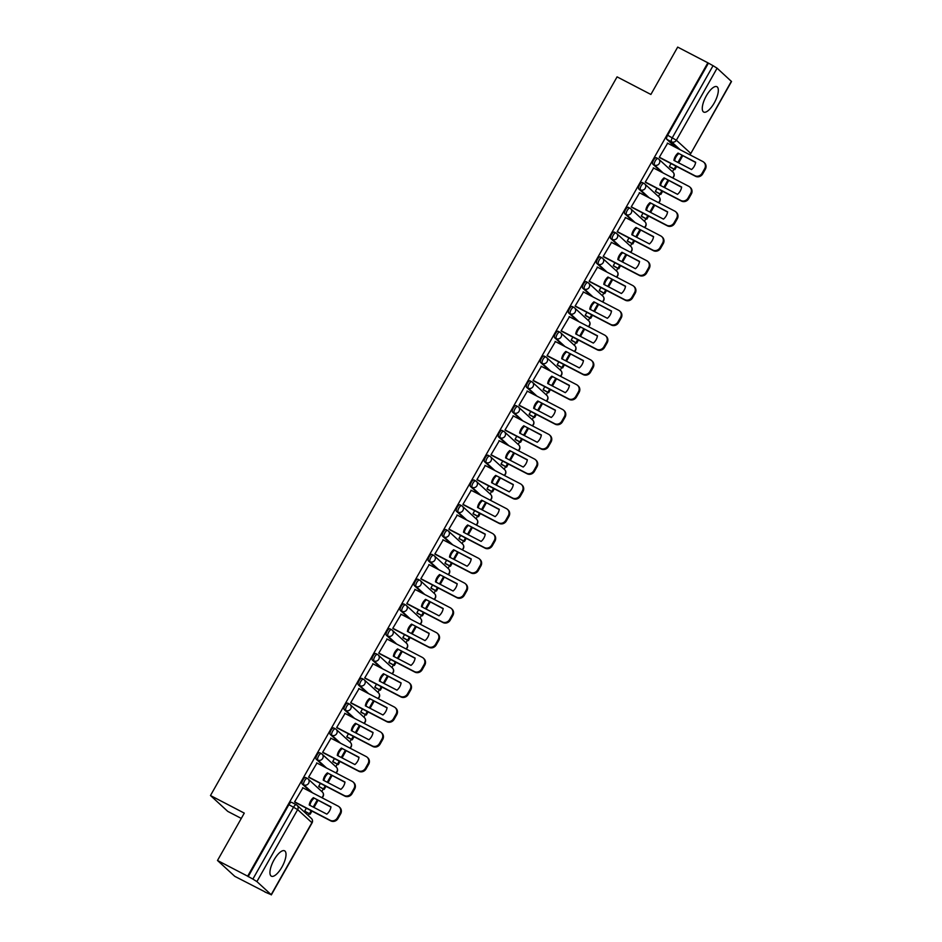 <?xml version="1.0" encoding="UTF-8"?>
<svg xmlns="http://www.w3.org/2000/svg" width="942" height="942" viewBox="0 0 942 942"><rect width="100%" height="100%" fill="white"/><g stroke="black" fill="none" stroke-linecap="round" stroke-linejoin="round"><path stroke-width="1.41" d="M307.174 778.351L305.738 777.597A3.662 1.331 117.5 0 0 305.632 777.527A3.662 1.331 117.5 0 0 302.935 779.858A3.662 1.331 117.5 0 0 302.135 783.956L303.807 784.827A3.662 1.331 -62.5 0 1 304.596 780.73A3.662 1.331 -62.5 0 1 307.304 778.398A3.662 1.331 -62.5 0 1 307.41 778.469A3.662 3.403 132.5 0 1 308.635 783.226A3.662 3.403 -47.5 0 1 303.807 784.827L312.52 792.811M321.198 753.565L319.762 752.811A3.662 1.331 117.5 0 0 319.656 752.74A3.662 1.331 117.5 0 0 316.959 755.06A3.662 1.331 117.5 0 0 316.171 759.17L317.831 760.041A3.662 1.331 -62.5 0 1 318.62 755.931A3.662 1.331 -62.5 0 1 321.328 753.6A3.662 1.331 -62.5 0 1 321.434 753.682A3.662 3.403 132.5 0 1 322.67 758.44A3.662 3.403 -47.5 0 1 317.831 760.041L326.544 768.024M335.234 728.767L333.786 728.013A3.662 1.331 117.5 0 0 333.68 727.942A3.662 1.331 117.5 0 0 330.983 730.274A3.662 1.331 117.5 0 0 330.195 734.371L331.867 735.243A3.662 1.331 -62.5 0 1 332.656 731.145A3.662 1.331 -62.5 0 1 335.352 728.814A3.662 1.331 -62.5 0 1 335.458 728.884A3.662 3.403 132.5 0 1 336.694 733.641A3.662 3.403 -47.5 0 1 331.867 735.243L340.568 743.226M349.258 703.98L347.822 703.227A3.662 1.331 117.5 0 0 347.716 703.156A3.662 1.331 117.5 0 0 345.007 705.476A3.662 1.331 117.5 0 0 344.219 709.585L345.891 710.456A3.662 1.331 -62.5 0 1 346.68 706.347A3.662 1.331 -62.5 0 1 349.376 704.015A3.662 1.331 -62.5 0 1 349.482 704.098A3.662 3.403 132.5 0 1 350.718 708.855A3.662 3.403 -47.5 0 1 345.891 710.456L354.592 718.44M363.282 679.182L361.846 678.428A3.662 1.331 117.5 0 0 361.74 678.358A3.662 1.331 117.5 0 0 359.043 680.689A3.662 1.331 117.5 0 0 358.243 684.787L359.915 685.658A3.662 1.331 -62.5 0 1 360.704 681.561A3.662 1.331 -62.5 0 1 363.412 679.229A3.662 1.331 -62.5 0 1 363.518 679.3A3.662 3.403 132.5 0 1 364.742 684.057A3.662 3.403 -47.5 0 1 359.915 685.658L368.628 693.642M377.306 654.396L375.87 653.642A3.662 1.331 117.5 0 0 375.764 653.571A3.662 1.331 117.5 0 0 373.067 655.891A3.662 1.331 117.5 0 0 372.278 660.001L373.939 660.86A3.662 1.331 -62.5 0 1 374.728 656.762A3.662 1.331 -62.5 0 1 377.436 654.431A3.662 1.331 -62.5 0 1 377.542 654.513A3.662 3.403 132.5 0 1 378.778 659.27A3.662 3.403 -47.5 0 1 373.939 660.86L382.652 668.855M391.342 629.597L389.894 628.844A3.662 1.331 117.5 0 0 389.788 628.773A3.662 1.331 117.5 0 0 387.091 631.105A3.662 1.331 117.5 0 0 386.302 635.202L387.974 636.074A3.662 1.331 -62.5 0 1 388.763 631.964A3.662 1.331 -62.5 0 1 391.46 629.645A3.662 1.331 -62.5 0 1 391.566 629.715A3.662 3.403 132.5 0 1 392.802 634.472A3.662 3.403 -47.5 0 1 387.974 636.074L396.676 644.057M405.366 604.799L403.93 604.058A3.662 1.331 117.5 0 0 403.824 603.987A3.662 1.331 117.5 0 0 401.115 606.307A3.662 1.331 117.5 0 0 400.326 610.416L401.998 611.276A3.662 1.331 -62.5 0 1 402.787 607.178A3.662 1.331 -62.5 0 1 405.484 604.846A3.662 1.331 -62.5 0 1 405.59 604.929A3.662 3.403 132.5 0 1 406.826 609.674A3.662 3.403 -47.5 0 1 401.998 611.276L410.7 619.271M419.39 580.013L417.954 579.259A3.662 1.331 117.5 0 0 417.848 579.189A3.662 1.331 117.5 0 0 415.151 581.52A3.662 1.331 117.5 0 0 414.35 585.618L416.023 586.489A3.662 1.331 -62.5 0 1 416.811 582.38A3.662 1.331 -62.5 0 1 419.508 580.06A3.662 1.331 -62.5 0 1 419.614 580.131A3.662 3.403 132.5 0 1 420.85 584.888A3.662 3.403 -47.5 0 1 416.023 586.489L424.736 594.473M433.414 555.215L431.978 554.473A3.662 1.331 117.5 0 0 431.872 554.391A3.662 1.331 117.5 0 0 429.175 556.722A3.662 1.331 117.5 0 0 428.386 560.831L430.047 561.691A3.662 1.331 -62.5 0 1 430.835 557.593A3.662 1.331 -62.5 0 1 433.544 555.262A3.662 1.331 -62.5 0 1 433.65 555.344A3.662 3.403 132.5 0 1 434.886 560.09A3.662 3.403 -47.5 0 1 430.047 561.691L438.76 569.686M447.45 530.428L446.002 529.675A3.662 1.331 117.5 0 0 445.896 529.604A3.662 1.331 117.5 0 0 443.199 531.936A3.662 1.331 117.5 0 0 442.41 536.033L444.082 536.905A3.662 1.331 -62.5 0 1 444.871 532.795A3.662 1.331 -62.5 0 1 447.568 530.476A3.662 1.331 -62.5 0 1 447.674 530.546A3.662 3.403 132.5 0 1 448.91 535.303A3.662 3.403 -47.5 0 1 444.082 536.905L452.784 544.888M461.474 505.63L460.037 504.888A3.662 1.331 117.5 0 0 459.932 504.806A3.662 1.331 117.5 0 0 457.223 507.137A3.662 1.331 117.5 0 0 456.434 511.247L458.106 512.107A3.662 1.331 -62.5 0 1 458.895 508.009A3.662 1.331 -62.5 0 1 461.592 505.677A3.662 1.331 -62.5 0 1 461.698 505.748A3.662 3.403 132.5 0 1 462.934 510.505A3.662 3.403 -47.5 0 1 458.106 512.107L466.808 520.102M475.498 480.844L474.062 480.09A3.662 1.331 117.5 0 0 473.956 480.02A3.662 1.331 117.5 0 0 471.247 482.351A3.662 1.331 117.5 0 0 470.458 486.449L472.13 487.32A3.662 1.331 -62.5 0 1 472.919 483.211A3.662 1.331 -62.5 0 1 475.616 480.891A3.662 1.331 -62.5 0 1 475.722 480.962A3.662 3.403 132.5 0 1 476.958 485.719A3.662 3.403 -47.5 0 1 472.13 487.32L480.844 495.304M489.522 456.046L488.086 455.304A3.662 1.331 117.5 0 0 487.98 455.222A3.662 1.331 117.5 0 0 485.283 457.553A3.662 1.331 117.5 0 0 484.494 461.662L486.154 462.522A3.662 1.331 -62.5 0 1 486.943 458.424A3.662 1.331 -62.5 0 1 489.652 456.093A3.662 1.331 -62.5 0 1 489.758 456.163A3.662 3.403 132.5 0 1 490.994 460.921A3.662 3.403 -47.5 0 1 486.154 462.522L494.868 470.517M503.558 431.259L502.11 430.506A3.662 1.331 117.5 0 0 502.004 430.435A3.662 1.331 117.5 0 0 499.307 432.767A3.662 1.331 117.5 0 0 498.518 436.864L500.19 437.736A3.662 1.331 -62.5 0 1 500.979 433.626A3.662 1.331 -62.5 0 1 503.676 431.306A3.662 1.331 -62.5 0 1 503.782 431.377A3.662 3.403 132.5 0 1 505.018 436.134A3.662 3.403 -47.5 0 1 500.19 437.736L508.892 445.719M517.582 406.461L516.145 405.719A3.662 1.331 117.5 0 0 516.039 405.637A3.662 1.331 117.5 0 0 513.331 407.968A3.662 1.331 117.5 0 0 512.542 412.078L514.214 412.937A3.662 1.331 -62.5 0 1 515.003 408.84A3.662 1.331 -62.5 0 1 517.7 406.508A3.662 1.331 -62.5 0 1 517.806 406.579A3.662 3.403 132.5 0 1 519.042 411.336A3.662 3.403 -47.5 0 1 514.214 412.937L522.916 420.933M531.606 381.675L530.169 380.921A3.662 1.331 117.5 0 0 530.063 380.851A3.662 1.331 117.5 0 0 527.355 383.182A3.662 1.331 117.5 0 0 526.566 387.28L528.238 388.151A3.662 1.331 -62.5 0 1 529.027 384.042A3.662 1.331 -62.5 0 1 531.724 381.722A3.662 1.331 -62.5 0 1 531.83 381.793A3.662 3.403 132.5 0 1 533.066 386.55A3.662 3.403 -47.5 0 1 528.238 388.151L536.952 396.135M545.63 356.877L544.193 356.135A3.662 1.331 117.5 0 0 544.087 356.052A3.662 1.331 117.5 0 0 541.391 358.384A3.662 1.331 117.5 0 0 540.602 362.493L542.262 363.353A3.662 1.331 -62.5 0 1 543.051 359.255A3.662 1.331 -62.5 0 1 545.759 356.924A3.662 1.331 -62.5 0 1 545.865 356.994A3.662 3.403 132.5 0 1 547.102 361.752A3.662 3.403 -47.5 0 1 542.262 363.353L550.976 371.348M559.666 332.09L558.217 331.337A3.662 1.331 117.5 0 0 558.111 331.266A3.662 1.331 117.5 0 0 555.415 333.598A3.662 1.331 117.5 0 0 554.626 337.695L556.286 338.567A3.662 1.331 -62.5 0 1 557.087 334.457A3.662 1.331 -62.5 0 1 559.784 332.137A3.662 1.331 -62.5 0 1 559.889 332.208A3.662 3.403 132.5 0 1 561.126 336.965A3.662 3.403 -47.5 0 1 556.286 338.567L565 346.55M573.69 307.292L572.253 306.55A3.662 1.331 117.5 0 0 572.147 306.468A3.662 1.331 117.5 0 0 569.439 308.799A3.662 1.331 117.5 0 0 568.65 312.909L570.322 313.768A3.662 1.331 -62.5 0 1 571.111 309.671A3.662 1.331 -62.5 0 1 573.808 307.339A3.662 1.331 -62.5 0 1 573.913 307.41A3.662 3.403 132.5 0 1 575.15 312.167A3.662 3.403 -47.5 0 1 570.322 313.768L579.024 321.764M587.714 282.506L586.277 281.752A3.662 1.331 117.5 0 0 586.171 281.682A3.662 1.331 117.5 0 0 583.463 284.013A3.662 1.331 117.5 0 0 582.674 288.111L584.346 288.982A3.662 1.331 -62.5 0 1 585.135 284.873A3.662 1.331 -62.5 0 1 587.832 282.541A3.662 1.331 -62.5 0 1 587.938 282.624A3.662 3.403 132.5 0 1 589.174 287.381A3.662 3.403 -47.5 0 1 584.346 288.982L593.06 296.965M601.738 257.708L600.301 256.966A3.662 1.331 117.5 0 0 600.195 256.883A3.662 1.331 117.5 0 0 597.499 259.215A3.662 1.331 117.5 0 0 596.71 263.313L598.37 264.184A3.662 1.331 -62.5 0 1 599.159 260.086A3.662 1.331 -62.5 0 1 601.867 257.755A3.662 1.331 -62.5 0 1 601.973 257.825A3.662 3.403 132.5 0 1 603.198 262.582A3.662 3.403 -47.5 0 1 598.37 264.184L607.084 272.179M615.774 232.921L614.325 232.168A3.662 1.331 117.5 0 0 614.219 232.097A3.662 1.331 117.5 0 0 611.523 234.428A3.662 1.331 117.5 0 0 610.734 238.526L612.394 239.398A3.662 1.331 -62.5 0 1 613.195 235.288A3.662 1.331 -62.5 0 1 615.891 232.957A3.662 1.331 -62.5 0 1 615.997 233.039A3.662 3.403 132.5 0 1 617.234 237.796A3.662 3.403 -47.5 0 1 612.394 239.398L621.108 247.381M629.798 208.123L628.361 207.381A3.662 1.331 117.5 0 0 628.255 207.299A3.662 1.331 117.5 0 0 625.547 209.63A3.662 1.331 117.5 0 0 624.758 213.728L626.43 214.599A3.662 1.331 -62.5 0 1 627.219 210.502A3.662 1.331 -62.5 0 1 629.915 208.17A3.662 1.331 -62.5 0 1 630.021 208.241A3.662 3.403 132.5 0 1 631.258 212.998A3.662 3.403 -47.5 0 1 626.43 214.599L635.132 222.595M643.822 183.337L642.385 182.583A3.662 1.331 117.5 0 0 642.279 182.512A3.662 1.331 117.5 0 0 639.571 184.832A3.662 1.331 117.5 0 0 638.782 188.942L640.454 189.813A3.662 1.331 -62.5 0 1 641.243 185.704A3.662 1.331 -62.5 0 1 643.939 183.372A3.662 1.331 -62.5 0 1 644.045 183.455A3.662 3.403 132.5 0 1 645.282 188.212A3.662 3.403 -47.5 0 1 640.454 189.813L649.168 197.796M657.846 158.539L656.409 157.797A3.662 1.331 117.5 0 0 656.303 157.714A3.662 1.331 117.5 0 0 653.607 160.046A3.662 1.331 117.5 0 0 652.818 164.144L654.478 165.015A3.662 1.331 -62.5 0 1 655.267 160.917A3.662 1.331 -62.5 0 1 657.975 158.586A3.662 1.331 -62.5 0 1 658.081 158.656A3.662 3.403 132.5 0 1 659.306 163.413A3.662 3.403 -47.5 0 1 654.478 165.015L663.192 172.998M714.224 102.984A14.307 5.181 117.5 0 0 716.897 86.699A14.307 5.181 117.5 0 0 706.37 95.778A14.307 5.181 117.5 0 0 703.698 112.063A14.307 5.181 117.5 0 0 714.224 102.984M281.917 867.099A14.307 5.181 117.5 0 0 284.578 850.814A14.307 5.181 117.5 0 0 274.051 859.893A14.307 5.181 117.5 0 0 271.378 876.19A14.307 5.181 117.5 0 0 281.917 867.099M217.496 860.482L244.284 813.123L210.478 795.531L617.081 76.867L650.887 94.459L677.687 47.1L707.854 62.796L247.664 876.178L217.496 860.482L234.782 876.343L265.043 891.886M308.234 815.537L309.259 813.723M321.811 791.539L323.283 788.937M335.835 766.741L337.307 764.139M349.871 741.955L351.342 739.352M363.895 717.156L365.366 714.554M377.919 692.37L379.39 689.768M391.943 667.572L393.415 664.97M405.978 642.785L407.45 640.183M420.002 617.987L421.474 615.385M434.026 593.201L435.498 590.599M448.051 568.403L449.522 565.801M462.086 543.616L463.558 541.014M476.11 518.818L477.582 516.216M490.134 494.032L491.606 491.43M504.158 469.234L505.63 466.631M518.194 444.447L519.666 441.845M532.218 419.649L533.69 417.047M546.242 394.863L547.714 392.261M560.266 370.065L561.738 367.462M574.302 345.278L575.774 342.676M588.326 320.48L589.798 317.878M602.35 295.694L603.822 293.092M616.374 270.896L617.846 268.293M630.41 246.109L631.882 243.507M644.434 221.311L645.906 218.709M658.458 196.513L659.93 193.922M672.482 171.727L673.954 169.124M241.293 818.421L227.764 811.392L210.478 795.531M264.949 892.039L271.178 894.676L256.907 881.594L252.868 879.086L293.61 807.094A3.662 1.331 -62.5 0 1 296.306 804.762A3.662 1.331 -62.5 0 1 296.412 804.845A3.662 3.403 -47.5 0 1 297.095 805.316A3.662 3.662 0 0 0 296.306 804.762L291.608 802.325A3.662 1.331 -62.5 0 1 291.714 802.396L296.177 804.727M247.664 876.178L252.868 879.086M675.544 147.341L666.842 139.357L671.54 141.806A3.662 1.331 -62.5 0 1 672.329 137.697L713.059 65.704L717.097 68.201L731.522 81.518L690.792 153.511L731.369 81.283M713.059 65.704L707.854 62.796M667.643 143.231L659.294 157.302L660.106 157.879M671.057 163.567L669.373 166.546L670.174 167.158M653.618 168.029L645.27 182.089L646.082 182.677M657.021 188.365L655.349 191.332L656.15 191.944M639.594 192.816L631.234 206.887L632.058 207.464M642.997 213.151L641.314 216.13L642.114 216.742M625.559 217.614L617.21 231.673L618.034 232.262M628.973 237.949L627.29 240.916L628.09 241.529M611.535 242.4L603.186 256.471L603.999 257.048M614.949 262.747L613.266 265.715L614.066 266.327M597.511 267.198L589.162 281.258L589.975 281.846M600.914 287.534L599.242 290.501L600.042 291.113M583.487 291.985L575.126 306.056L575.951 306.633M586.89 312.332L585.206 315.299L586.006 315.911M569.451 316.783L561.102 330.842L561.927 331.431M572.866 337.118L571.182 340.086L571.982 340.698M555.427 341.569L547.078 355.64L547.891 356.217M558.841 361.916L557.158 364.884L557.958 365.496M541.403 366.367L533.054 380.427L533.867 381.015M544.806 386.703L543.134 389.67L543.934 390.282M527.379 391.154L519.018 405.225L519.843 405.802M530.782 411.501L529.098 414.468L529.899 415.081M513.343 415.952L504.994 430.011L505.819 430.6M516.758 436.287L515.074 439.255L515.875 439.867M499.319 440.738L490.97 454.809L491.783 455.386M502.734 461.085L501.05 464.053L501.851 464.665M485.295 465.536L476.946 479.596L477.759 480.185M488.698 485.872L487.026 488.839L487.826 489.463M471.271 490.323L462.911 504.394L463.735 504.971M474.674 510.67L472.99 513.637L473.791 514.25M457.235 515.121L448.887 529.18L449.711 529.769M460.65 535.456L458.966 538.424L459.767 539.048M443.211 539.907L434.863 553.978L435.675 554.555M446.626 560.255L444.942 563.222L445.743 563.834M429.187 564.705L420.838 578.765L421.651 579.354M432.59 585.041L430.918 588.008L431.719 588.632M415.163 589.492L406.803 603.563L407.627 604.14M418.566 609.839L416.882 612.806L417.683 613.419M401.127 614.29L392.779 628.349L393.603 628.938M404.542 634.625L402.858 637.604L403.659 638.217M387.103 639.076L378.755 653.147L379.567 653.724M390.518 659.424L388.834 662.391L389.635 663.003M373.079 663.874L364.731 677.934L365.543 678.523M376.482 684.21L374.81 687.189L375.611 687.801M359.055 688.661L350.695 702.732L351.519 703.309M362.458 709.008L360.774 711.975L361.575 712.588M345.019 713.459L336.671 727.518L337.495 728.107M348.434 733.794L346.75 736.774L347.551 737.386M330.995 738.245L322.647 752.317L323.459 752.894M334.41 758.593L332.726 761.56L333.527 762.172M316.971 763.044L308.623 777.115L309.435 777.692M320.374 783.379L318.702 786.358L319.503 786.97M302.947 787.83L294.587 801.901L295.411 802.49M310.848 791.951L302.135 783.956M324.872 767.153L316.171 759.17M338.908 742.367L330.195 734.371M352.932 717.568L344.219 709.585M366.956 692.782L358.243 684.787M380.98 667.984L372.278 660.001M395.016 643.198L386.302 635.202M409.04 618.399L400.326 610.416M423.064 593.613L414.35 585.618M437.088 568.815L428.386 560.831M451.124 544.029L442.41 536.033M465.148 519.23L456.434 511.247M479.172 494.444L470.458 486.449M493.196 469.646L484.494 461.662M507.232 444.86L498.518 436.864M521.256 420.061L512.542 412.078M535.28 395.263L526.566 387.28M549.304 370.477L540.602 362.493M563.34 345.679L554.626 337.695M577.364 320.892L568.65 312.909M591.388 296.094L582.674 288.111M605.412 271.308L596.71 263.313M619.447 246.51L610.734 238.526M633.471 221.723L624.758 213.728M647.495 196.925L638.782 188.942M661.519 172.139L652.818 164.144M306.35 808.177L304.666 811.144L305.467 811.757M248.17 876.649L288.9 804.645A3.662 1.331 -62.5 0 1 291.608 802.325M708.36 63.255L667.631 135.248A3.662 1.331 117.5 0 0 666.842 139.357M659.341 157.22L694.819 175.671A5.499 5.099 -47.5 0 0 702.061 173.269L704.675 168.665A5.499 5.099 132.5 0 0 702.814 161.529L667.336 143.078M691.534 169.548A11.363 10.55 -47.5 0 0 695.667 162.236L678.052 153.075A11.363 10.55 132.5 0 0 673.919 160.375L691.534 169.548M669.397 166.499L674.872 169.595L676.639 166.475M678.687 162.86L682.714 155.748M674.872 169.595L669.868 166.993M674.213 168.995L675.873 166.075M677.922 162.46L681.937 155.348M703.839 162.248L704.498 162.848A5.499 5.099 132.5 0 1 705.322 169.266L704.675 168.665M659.683 157.655L695.479 176.272A5.499 5.099 -47.5 0 0 702.72 173.87L705.322 169.266M695.632 162.471L678.052 153.075M674.613 160.741A11.363 10.55 132.5 0 1 678.711 153.676M645.305 182.006L680.795 200.469A5.499 5.099 -47.5 0 0 688.037 198.067L690.639 193.463A5.499 5.099 132.5 0 0 688.79 186.328L653.312 167.864M677.51 194.335A11.363 10.55 -47.5 0 0 681.643 187.022L664.028 177.861A11.363 10.55 132.5 0 0 659.895 185.174L677.51 194.335M655.373 191.285L660.848 194.393L662.615 191.273M664.663 187.658L668.679 180.546M660.848 194.393L655.844 191.791M660.189 193.793L661.849 190.873M663.886 187.258L667.913 180.146M689.815 187.034L690.474 187.635A5.499 5.099 132.5 0 1 691.298 194.064L690.639 193.463M645.659 182.454L681.443 201.07A5.499 5.099 -47.5 0 0 688.696 198.668L691.298 194.064M681.596 187.27L664.028 177.861M660.589 185.539A11.363 10.55 132.5 0 1 664.687 178.462M631.281 206.804L666.759 225.256A5.499 5.099 -47.5 0 0 674.013 222.854L676.615 218.25A5.499 5.099 132.5 0 0 674.766 211.114L639.288 192.663M663.474 219.133A11.363 10.55 -47.5 0 0 667.619 211.82L650.004 202.66A11.363 10.55 132.5 0 0 645.871 209.96L663.474 219.133M641.349 216.083L646.824 219.18L648.591 216.059M650.628 212.445L654.655 205.332M646.824 219.18L641.82 216.578M646.165 218.579L647.813 215.659M649.862 212.044L653.889 204.932M675.791 211.832L676.438 212.433A5.499 5.099 132.5 0 1 677.274 218.85L676.615 218.25M631.635 207.24L667.419 225.856A5.499 5.099 -47.5 0 0 674.66 223.454L677.274 218.85M667.572 212.056L650.004 202.66M646.565 210.325A11.363 10.55 132.5 0 1 650.651 203.26M617.257 231.591L652.735 250.054A5.499 5.099 -47.5 0 0 659.989 247.652L662.591 243.048A5.499 5.099 132.5 0 0 660.742 235.912L625.264 217.449M649.45 243.919A11.363 10.55 -47.5 0 0 653.583 236.607L635.98 227.446A11.363 10.55 132.5 0 0 631.835 234.758L649.45 243.919M627.313 240.869L632.788 243.978L634.555 240.858M636.604 237.243L640.631 230.131M632.788 243.978L627.784 241.376M632.141 243.377L633.789 240.457M635.838 236.842L639.853 229.73M661.755 236.619L662.414 237.219A5.499 5.099 132.5 0 1 663.25 243.648L662.591 243.048M617.611 232.038L653.395 250.654A5.499 5.099 -47.5 0 0 660.636 248.252L663.25 243.648M653.548 236.854L635.98 227.446M632.529 235.123A11.363 10.55 132.5 0 1 636.627 228.046M603.233 256.389L638.711 274.84A5.499 5.099 -47.5 0 0 645.953 272.438L648.567 267.834A5.499 5.099 132.5 0 0 646.718 260.699L611.228 242.247M635.426 268.717A11.363 10.55 -47.5 0 0 639.559 261.405L621.944 252.244A11.363 10.55 132.5 0 0 617.811 259.556L635.426 268.717M613.289 265.668L618.764 268.776L620.531 265.644M622.58 262.029L626.607 254.917M618.764 268.776L613.76 266.162M618.105 268.164L619.765 265.244M621.814 261.629L625.829 254.517M647.731 261.417L648.39 262.017A5.499 5.099 132.5 0 1 649.215 268.435L648.567 267.834M603.575 256.825L639.371 275.441A5.499 5.099 -47.5 0 0 646.612 273.05L649.215 268.435M639.524 261.64L621.944 252.244M618.505 259.91A11.363 10.55 132.5 0 1 622.603 252.845M589.197 281.175L624.687 299.638A5.499 5.099 -47.5 0 0 631.929 297.236L634.543 292.632A5.499 5.099 132.5 0 0 632.683 285.497L597.204 267.033M621.402 293.504A11.363 10.55 -47.5 0 0 625.535 286.191L607.92 277.03A11.363 10.55 132.5 0 0 603.787 284.343L621.402 293.504M599.265 290.454L604.74 293.563L606.507 290.442M608.556 286.827L612.571 279.715M604.74 293.563L599.736 290.96M604.081 292.962L605.741 290.042M607.778 286.427L611.805 279.315M633.707 286.203L634.366 286.804A5.499 5.099 132.5 0 1 635.191 293.233L634.543 292.632M589.551 281.623L625.335 300.239A5.499 5.099 -47.5 0 0 632.588 297.837L635.191 293.233M625.488 286.439L607.92 277.03M604.481 284.708A11.363 10.55 132.5 0 1 608.579 277.631M575.173 305.973L610.652 324.425A5.499 5.099 -47.5 0 0 617.905 322.034L620.507 317.419A5.499 5.099 132.5 0 0 618.659 310.283L583.18 291.832M607.366 318.302A11.363 10.55 -47.5 0 0 611.511 310.99L593.896 301.829A11.363 10.55 132.5 0 0 589.763 309.141L607.366 318.302M585.241 315.252L590.716 318.361L592.483 315.229M594.52 311.614L598.547 304.502M590.716 318.361L585.712 315.747M590.057 317.76L591.706 314.828M593.754 311.213L597.781 304.101M619.683 311.001L620.331 311.602A5.499 5.099 132.5 0 1 621.167 318.019L620.507 317.419M575.527 306.421L611.311 325.025A5.499 5.099 -47.5 0 0 618.553 322.635L621.167 318.019M611.464 311.225L593.896 301.829M590.457 309.494A11.363 10.55 132.5 0 1 594.555 302.429M561.149 330.76L596.627 349.223A5.499 5.099 -47.5 0 0 603.881 346.821L606.483 342.217A5.499 5.099 132.5 0 0 604.634 335.081L569.156 316.618M593.342 343.088A11.363 10.55 -47.5 0 0 597.475 335.776L579.872 326.615A11.363 10.55 132.5 0 0 575.727 333.927L593.342 343.088M571.205 340.038L576.681 343.147L578.447 340.027M580.496 336.412L584.523 329.3M576.681 343.147L571.676 340.545M576.033 342.547L577.682 339.626M579.73 336.011L583.746 328.899M605.647 335.788L606.307 336.388A5.499 5.099 132.5 0 1 607.143 342.817L606.483 342.217M561.503 331.207L597.287 349.823A5.499 5.099 -47.5 0 0 604.529 347.421L607.143 342.817M597.44 336.023L579.872 326.615M576.422 334.292A11.363 10.55 132.5 0 1 580.519 327.215M547.125 355.558L582.603 374.009A5.499 5.099 -47.5 0 0 589.845 371.619L592.459 367.003A5.499 5.099 132.5 0 0 590.61 359.868L555.121 341.416M579.318 367.886A11.363 10.55 -47.5 0 0 583.451 360.574L565.836 351.413A11.363 10.55 132.5 0 0 561.703 358.725L579.318 367.886M557.181 364.837L562.657 367.945L564.423 364.813M566.472 361.198L570.499 354.086M562.657 367.945L557.652 365.343M561.997 367.345L563.657 364.413M565.706 360.798L569.722 353.686M591.623 360.586L592.283 361.186A5.499 5.099 132.5 0 1 593.107 367.604L592.459 367.003M547.467 356.005L583.263 374.622A5.499 5.099 -47.5 0 0 590.504 372.22L593.107 367.604M583.416 360.81L565.836 351.413M562.398 359.079A11.363 10.55 132.5 0 1 566.495 352.014M533.09 380.344L568.579 398.807A5.499 5.099 -47.5 0 0 575.821 396.405L578.435 391.801A5.499 5.099 132.5 0 0 576.575 384.666L541.097 366.202M565.294 392.673A11.363 10.55 -47.5 0 0 569.427 385.36L551.812 376.199A11.363 10.55 132.5 0 0 547.679 383.512L565.294 392.673M543.157 389.623L548.633 392.732L550.399 389.611M552.448 385.996L556.463 378.884M548.633 392.732L543.628 390.129M547.973 392.131L549.633 389.211M551.671 385.596L555.698 378.484M577.599 385.372L578.258 385.973A5.499 5.099 132.5 0 1 579.083 392.402L578.435 391.801M533.443 380.792L569.227 399.408A5.499 5.099 -47.5 0 0 576.48 397.006L579.083 392.402M569.38 385.608L551.812 376.199M548.374 383.877A11.363 10.55 132.5 0 1 552.471 376.8M519.066 405.142L554.544 423.606A5.499 5.099 -47.5 0 0 561.797 421.204L564.399 416.588A5.499 5.099 132.5 0 0 562.551 409.452L527.073 391.001M551.258 417.471A11.363 10.55 -47.5 0 0 555.403 410.159L537.788 400.998A11.363 10.55 132.5 0 0 533.655 408.31L551.258 417.471M529.133 414.421L534.609 417.53L536.375 414.398M538.412 410.783L542.439 403.671M534.609 417.53L529.604 414.927M533.949 416.929L535.598 414.009M537.647 410.382L541.674 403.27M563.575 410.17L564.223 410.771A5.499 5.099 132.5 0 1 565.059 417.188L564.399 416.588M519.419 405.59L555.203 424.206A5.499 5.099 -47.5 0 0 562.445 421.804L565.059 417.188M555.356 410.394L537.788 400.998M534.35 408.663A11.363 10.55 132.5 0 1 538.447 401.598M505.042 429.929L540.52 448.392A5.499 5.099 -47.5 0 0 547.773 445.99L550.375 441.386A5.499 5.099 132.5 0 0 548.527 434.25L513.049 415.787M537.234 442.257A11.363 10.55 -47.5 0 0 541.367 434.945L523.764 425.784A11.363 10.55 132.5 0 0 519.619 433.096L537.234 442.257M515.097 439.207L520.573 442.316L522.339 439.196M524.388 435.581L528.415 428.469M520.573 442.316L515.568 439.714M519.925 441.716L521.574 438.795M523.622 435.18L527.65 428.068M549.539 434.957L550.199 435.557A5.499 5.099 132.5 0 1 551.035 441.986L550.375 441.386M505.395 430.376L541.179 448.993A5.499 5.099 -47.5 0 0 548.421 446.59L551.035 441.986M541.332 435.192L523.764 425.784M520.314 433.461A11.363 10.55 132.5 0 1 524.411 426.385M491.017 454.727L526.496 473.19A5.499 5.099 -47.5 0 0 533.737 470.788L536.351 466.172A5.499 5.099 132.5 0 0 534.503 459.037L499.013 440.585M523.21 467.055A11.363 10.55 -47.5 0 0 527.343 459.743L509.728 450.582A11.363 10.55 132.5 0 0 505.595 457.894L523.21 467.055M501.073 464.006L506.549 467.114L508.315 463.994M510.364 460.367L514.391 453.255M506.549 467.114L501.544 464.512M505.889 466.514L507.55 463.594M509.598 459.967L513.614 452.867M535.515 459.755L536.175 460.355A5.499 5.099 132.5 0 1 536.999 466.773L536.351 466.172M491.371 455.174L527.155 473.791A5.499 5.099 -47.5 0 0 534.397 471.389L536.999 466.773M527.308 459.979L509.728 450.582M506.29 458.248A11.363 10.55 132.5 0 1 510.387 451.183M476.982 479.525L512.472 497.977A5.499 5.099 -47.5 0 0 519.713 495.574L522.327 490.97A5.499 5.099 132.5 0 0 520.467 483.835L484.989 465.372M509.186 491.842A11.363 10.55 -47.5 0 0 513.319 484.529L495.704 475.369A11.363 10.55 132.5 0 0 491.571 482.681L509.186 491.842M487.049 488.792L492.525 491.901L494.291 488.78M496.34 485.165L500.355 478.053M492.525 491.901L487.52 489.298M491.865 491.3L493.526 488.38M495.563 484.765L499.59 477.653M521.491 484.541L522.151 485.154A5.499 5.099 132.5 0 1 522.975 491.571L522.327 490.97M477.335 479.961L513.119 498.577A5.499 5.099 -47.5 0 0 520.373 496.175L522.975 491.571M513.272 484.777L495.704 475.369M492.266 483.046A11.363 10.55 132.5 0 1 496.363 475.969M462.958 504.311L498.436 522.775A5.499 5.099 -47.5 0 0 505.689 520.373L508.291 515.757A5.499 5.099 132.5 0 0 506.443 508.621L470.965 490.17M495.151 516.64A11.363 10.55 -47.5 0 0 499.295 509.328L481.68 500.167A11.363 10.55 132.5 0 0 477.547 507.479L495.151 516.64M473.025 513.59L478.501 516.699L480.267 513.578M482.304 509.952L486.331 502.851M478.501 516.699L473.496 514.096M477.841 516.098L479.49 513.178M481.539 509.551L485.566 502.451M507.467 509.339L508.115 509.94A5.499 5.099 132.5 0 1 508.951 516.357L508.291 515.757M463.311 504.759L499.095 523.375A5.499 5.099 -47.5 0 0 506.337 520.973L508.951 516.357M499.248 509.563L481.68 500.167M478.242 507.832A11.363 10.55 132.5 0 1 482.339 500.767M448.934 529.11L484.412 547.561A5.499 5.099 -47.5 0 0 491.665 545.159L494.267 540.555A5.499 5.099 132.5 0 0 492.419 533.419L456.941 514.956M481.127 541.426A11.363 10.55 -47.5 0 0 485.26 534.114L467.656 524.953A11.363 10.55 132.5 0 0 463.511 532.265L481.127 541.426M459.001 538.377L464.465 541.485L466.231 538.365M468.28 534.75L472.307 527.638M464.465 541.485L459.46 538.883M463.817 540.885L465.466 537.964M467.515 534.35L471.542 527.237M493.431 534.138L494.091 534.738A5.499 5.099 132.5 0 1 494.927 541.155L494.267 540.555M449.287 529.545L485.071 548.162A5.499 5.099 -47.5 0 0 492.313 545.759L494.927 541.155M485.224 534.361L467.656 524.953M464.206 532.63A11.363 10.55 132.5 0 1 468.304 525.554M434.91 553.896L470.388 572.359A5.499 5.099 -47.5 0 0 477.629 569.957L480.243 565.341A5.499 5.099 132.5 0 0 478.395 558.206L442.905 539.754M467.102 566.224A11.363 10.55 -47.5 0 0 471.236 558.912L453.62 549.751A11.363 10.55 132.5 0 0 449.487 557.063L467.102 566.224M444.965 563.175L450.441 566.283L452.207 563.163M454.256 559.536L458.283 552.436M450.441 566.283L445.436 563.681M449.781 565.683L451.442 562.763M453.491 559.136L457.506 552.036M479.407 558.924L480.067 559.524A5.499 5.099 132.5 0 1 480.891 565.942L480.243 565.341M435.263 554.343L471.047 572.96A5.499 5.099 -47.5 0 0 478.289 570.558L480.891 565.942M471.2 559.148L453.62 549.751M450.182 557.417A11.363 10.55 132.5 0 1 454.279 550.352M420.874 578.694L456.364 597.146A5.499 5.099 -47.5 0 0 463.605 594.743L466.219 590.139A5.499 5.099 132.5 0 0 464.359 583.004L428.881 564.541M453.078 591.011A11.363 10.55 -47.5 0 0 457.211 583.71L439.596 574.538A11.363 10.55 132.5 0 0 435.463 581.85L453.078 591.011M430.941 587.961L436.417 591.07L438.183 587.949M440.232 584.334L444.247 577.222M436.417 591.07L431.412 588.467M435.757 590.469L437.418 587.549M439.455 583.934L443.482 576.822M465.383 583.722L466.043 584.323A5.499 5.099 132.5 0 1 466.867 590.74L466.219 590.139M421.227 579.13L457.011 597.746A5.499 5.099 -47.5 0 0 464.265 595.344L466.867 590.74M457.176 583.946L439.596 574.538M436.158 582.215A11.363 10.55 132.5 0 1 440.255 575.138M406.85 603.481L442.328 621.944A5.499 5.099 -47.5 0 0 449.581 619.542L452.184 614.926A5.499 5.099 132.5 0 0 450.335 607.79L414.857 589.339M439.043 615.809A11.363 10.55 -47.5 0 0 443.187 608.497L425.572 599.336A11.363 10.55 132.5 0 0 421.439 606.648L439.043 615.809M416.917 612.759L422.393 615.868L424.159 612.747M426.196 609.121L430.223 602.02M422.393 615.868L417.388 613.266M421.733 615.267L423.382 612.347M425.431 608.72L429.458 601.62M451.359 608.508L452.007 609.109A5.499 5.099 132.5 0 1 452.843 615.526L452.184 614.926M407.203 603.928L442.987 622.544A5.499 5.099 -47.5 0 0 450.241 620.142L452.843 615.526M443.14 608.732L425.572 599.336M422.134 607.001A11.363 10.55 132.5 0 1 426.231 599.936M392.826 628.279L428.304 646.73A5.499 5.099 -47.5 0 0 435.557 644.328L438.16 639.724A5.499 5.099 132.5 0 0 436.311 632.588L400.833 614.125M425.019 640.595A11.363 10.55 -47.5 0 0 429.152 633.295L411.548 624.122A11.363 10.55 132.5 0 0 407.403 631.434L425.019 640.595M402.893 637.546L408.357 640.654L410.123 637.534M412.172 633.919L416.199 626.807M408.357 640.654L403.353 638.052M407.709 640.054L409.358 637.133M411.407 633.519L415.434 626.406M437.323 633.307L437.983 633.907A5.499 5.099 132.5 0 1 438.819 640.324L438.16 639.724M393.179 628.714L428.963 647.331A5.499 5.099 -47.5 0 0 436.205 644.929L438.819 640.324M429.116 633.53L411.548 624.122M408.098 631.799A11.363 10.55 132.5 0 1 412.196 624.723M378.802 653.065L414.28 671.528A5.499 5.099 -47.5 0 0 421.521 669.126L424.135 664.51A5.499 5.099 132.5 0 0 422.287 657.375L386.797 638.923M410.995 665.393A11.363 10.55 -47.5 0 0 415.128 658.081L397.512 648.92A11.363 10.55 132.5 0 0 393.379 656.233L410.995 665.393M388.858 662.344L394.333 665.452L396.099 662.332M398.148 658.705L402.175 651.605M394.333 665.452L389.329 662.85M393.685 664.852L395.334 661.932M397.383 658.305L401.398 651.205M423.299 658.093L423.959 658.693A5.499 5.099 132.5 0 1 424.783 665.111L424.135 664.51M379.155 653.513L414.939 672.129A5.499 5.099 -47.5 0 0 422.181 669.727L424.783 665.111M415.092 658.317L397.512 648.92M394.074 656.598A11.363 10.55 132.5 0 1 398.172 649.521M364.766 677.863L400.256 696.315A5.499 5.099 -47.5 0 0 407.497 693.913L410.111 689.308A5.499 5.099 132.5 0 0 408.251 682.173L372.773 663.71M396.971 690.18A11.363 10.55 -47.5 0 0 401.104 682.879L383.488 673.707A11.363 10.55 132.5 0 0 379.355 681.019L396.971 690.18M374.834 687.13L380.309 690.239L382.075 687.118M384.124 683.503L388.139 676.391M380.309 690.239L375.305 687.636M379.65 689.638L381.31 686.718M383.347 683.103L387.374 675.991M409.275 682.891L409.935 683.492A5.499 5.099 132.5 0 1 410.759 689.909L410.111 689.308M365.119 678.299L400.903 696.915A5.499 5.099 -47.5 0 0 408.157 694.513L410.759 689.909M401.068 683.115L383.488 673.707M380.05 681.384A11.363 10.55 132.5 0 1 384.148 674.319M350.742 702.65L386.22 721.113A5.499 5.099 -47.5 0 0 393.473 718.711L396.076 714.095A5.499 5.099 132.5 0 0 394.227 706.971L358.749 688.508M382.935 714.978A11.363 10.55 -47.5 0 0 387.08 707.666L369.464 698.505A11.363 10.55 132.5 0 0 365.331 705.817L382.935 714.978M360.81 711.928L366.285 715.037L368.051 711.917M370.1 708.29L374.115 701.189M366.285 715.037L361.281 712.435M365.626 714.436L367.274 711.516M369.323 707.889L373.35 700.789M395.251 707.678L395.899 708.278A5.499 5.099 132.5 0 1 396.735 714.695L396.076 714.095M351.095 703.097L386.879 721.713A5.499 5.099 -47.5 0 0 394.133 719.311L396.735 714.695M387.032 707.901L369.464 698.505M366.026 706.182A11.363 10.55 132.5 0 1 370.124 699.105M336.718 727.448L372.196 745.899A5.499 5.099 -47.5 0 0 379.449 743.497L382.052 738.893A5.499 5.099 132.5 0 0 380.203 731.757L344.725 713.294M368.911 739.764A11.363 10.55 -47.5 0 0 373.044 732.464L355.44 723.303A11.363 10.55 132.5 0 0 351.295 730.603L368.911 739.764M346.786 736.715L352.249 739.823L354.015 736.703M356.064 733.088L360.091 725.976M352.249 739.823L347.245 737.221M351.602 739.223L353.25 736.303M355.299 732.688L359.326 725.576M381.227 732.476L381.875 733.076A5.499 5.099 132.5 0 1 382.711 739.494L382.052 738.893M337.071 727.883L372.855 746.5A5.499 5.099 -47.5 0 0 380.097 744.098L382.711 739.494M373.008 732.699L355.44 723.303M351.99 730.968A11.363 10.55 132.5 0 1 356.088 723.903M322.694 752.234L358.172 770.697A5.499 5.099 -47.5 0 0 365.414 768.295L368.028 763.679A5.499 5.099 132.5 0 0 366.179 756.556L330.689 738.092M354.887 764.563A11.363 10.55 -47.5 0 0 359.02 757.25L341.404 748.089A11.363 10.55 132.5 0 0 337.271 755.402L354.887 764.563M332.75 761.513L338.225 764.621L339.991 761.501M342.04 757.886L346.067 750.774M338.225 764.621L333.221 762.019M337.577 764.021L339.226 761.101M341.275 757.486L345.29 750.374M367.192 757.262L367.851 757.863A5.499 5.099 132.5 0 1 368.675 764.28L368.028 763.679M323.047 752.682L358.831 771.298A5.499 5.099 -47.5 0 0 366.073 768.896L368.675 764.28M358.984 757.486L341.404 748.089M337.966 755.767A11.363 10.55 132.5 0 1 342.064 748.69M308.67 777.032L344.148 795.484A5.499 5.099 -47.5 0 0 351.39 793.082L354.004 788.478A5.499 5.099 132.5 0 0 352.143 781.342L316.665 762.89M340.863 789.361A11.363 10.55 -47.5 0 0 344.996 782.048L327.38 772.887A11.363 10.55 132.5 0 0 323.247 780.188L340.863 789.361M318.726 786.299L324.201 789.408L325.967 786.287M328.016 782.672L332.031 775.56M324.201 789.408L319.197 786.806M323.542 788.807L325.202 785.887M327.239 782.272L331.266 775.16M353.168 782.06L353.827 782.661A5.499 5.099 132.5 0 1 354.651 789.078L354.004 788.478M309.011 777.468L344.796 796.084A5.499 5.099 -47.5 0 0 352.049 793.682L354.651 789.078M344.96 782.284L327.38 772.887M323.942 780.553A11.363 10.55 132.5 0 1 328.04 773.488M294.634 801.819L330.124 820.282A5.499 5.099 -47.5 0 0 337.366 817.88L339.968 813.264A5.499 5.099 132.5 0 0 338.119 806.14L302.641 787.677M326.827 814.147A11.363 10.55 -47.5 0 0 330.972 806.835L313.356 797.674A11.363 10.55 132.5 0 0 309.223 804.986L326.827 814.147M304.702 811.097L310.177 814.206L311.943 811.086M313.992 807.471L318.007 800.359M310.177 814.206L305.173 811.604M309.518 813.605L311.166 810.685M313.215 807.07L317.242 799.958M339.144 806.847L339.791 807.447A5.499 5.099 132.5 0 1 340.627 813.876L339.968 813.264M294.987 802.266L330.772 820.882A5.499 5.099 -47.5 0 0 338.025 818.48L340.627 813.876M330.925 807.082L313.356 797.674M309.918 805.351A11.363 10.55 132.5 0 1 314.016 798.274M271.178 894.676L311.908 822.684L297.648 809.602L256.907 881.594M680.254 149.79L671.54 141.806A3.662 3.403 132.5 0 0 676.368 140.205L690.639 153.287A3.662 3.403 132.5 0 1 689.45 154.582M717.097 68.201L676.368 140.205L667.631 135.248M672.388 177.791A3.662 3.403 -47.5 0 0 673.024 172.221A3.662 3.662 0 0 1 672.647 177.92M658.364 202.589A3.662 3.403 -47.5 0 0 658.988 197.008A3.662 3.662 0 0 1 658.623 202.718M644.34 227.375A3.662 3.403 -47.5 0 0 644.964 221.806A3.662 3.662 0 0 1 644.587 227.505M630.316 252.173A3.662 3.403 -47.5 0 0 630.94 246.592A3.662 3.662 0 0 1 630.563 252.303M616.28 276.96A3.662 3.403 -47.5 0 0 616.916 271.39A3.662 3.662 0 0 1 616.539 277.089M602.256 301.758A3.662 3.403 -47.5 0 0 602.88 296.177A3.662 3.662 0 0 1 602.515 301.887M588.232 326.544A3.662 3.403 -47.5 0 0 588.856 320.975A3.662 3.662 0 0 1 588.479 326.674M574.208 351.342A3.662 3.403 -47.5 0 0 574.832 345.761A3.662 3.662 0 0 1 574.455 351.472M560.172 376.129A3.662 3.403 -47.5 0 0 560.808 370.559A3.662 3.662 0 0 1 560.431 376.258M546.148 400.927A3.662 3.403 -47.5 0 0 546.784 395.346A3.662 3.662 0 0 1 546.407 401.057M532.124 425.713A3.662 3.403 -47.5 0 0 532.748 420.144A3.662 3.662 0 0 1 532.371 425.843M518.1 450.512A3.662 3.403 -47.5 0 0 518.724 444.93A3.662 3.662 0 0 1 518.347 450.641M504.076 475.298A3.662 3.403 -47.5 0 0 504.7 469.728A3.662 3.662 0 0 1 504.323 475.427M490.04 500.096A3.662 3.403 -47.5 0 0 490.676 494.515A3.662 3.662 0 0 1 490.299 500.226M476.016 524.882A3.662 3.403 -47.5 0 0 476.64 519.313A3.662 3.662 0 0 1 476.263 525.012M461.992 549.681A3.662 3.403 -47.5 0 0 462.616 544.099A3.662 3.662 0 0 1 462.239 549.81M447.968 574.467A3.662 3.403 -47.5 0 0 448.592 568.897A3.662 3.662 0 0 1 448.215 574.596M433.932 599.265A3.662 3.403 -47.5 0 0 434.568 593.684A3.662 3.662 0 0 1 434.191 599.395M419.908 624.051A3.662 3.403 -47.5 0 0 420.532 618.482A3.662 3.662 0 0 1 420.156 624.193M405.884 648.85A3.662 3.403 -47.5 0 0 406.508 643.268A3.662 3.662 0 0 1 406.132 648.979M391.86 673.636A3.662 3.403 -47.5 0 0 392.484 668.066A3.662 3.662 0 0 1 392.108 673.777M377.824 698.434A3.662 3.403 -47.5 0 0 378.46 692.853A3.662 3.662 0 0 1 378.083 698.564M363.8 723.221A3.662 3.403 -47.5 0 0 364.424 717.651A3.662 3.662 0 0 1 364.048 723.362M349.776 748.019A3.662 3.403 -47.5 0 0 350.4 742.449A3.662 3.662 0 0 1 350.024 748.148M335.752 772.817A3.662 3.403 -47.5 0 0 336.376 767.235A3.662 3.662 0 0 1 336 772.946M321.717 797.603A3.662 3.403 -47.5 0 0 322.352 792.034A3.662 3.662 0 0 1 321.976 797.733M288.9 804.645L297.648 809.602A3.662 3.403 -47.5 0 0 297.095 805.316L311.355 818.398A3.662 3.403 -47.5 0 1 311.908 822.684L312.061 822.908A3.662 3.662 0 0 0 311.355 818.398M695.479 176.272L694.819 175.671M702.72 173.87L702.061 173.269M681.443 201.07L680.795 200.469M688.696 198.668L688.037 198.067M667.419 225.856L666.759 225.256M674.66 223.454L674.013 222.854M653.395 250.654L652.735 250.054M660.636 248.252L659.989 247.652M639.371 275.441L638.711 274.84M646.612 273.05L645.953 272.438M625.335 300.239L624.687 299.638M632.588 297.837L631.929 297.236M611.311 325.025L610.652 324.425M618.553 322.635L617.905 322.034M597.287 349.823L596.627 349.223M604.529 347.421L603.881 346.821M583.263 374.622L582.603 374.009M590.504 372.22L589.845 371.619M569.227 399.408L568.579 398.807M576.48 397.006L575.821 396.405M555.203 424.206L554.544 423.606M562.445 421.804L561.797 421.204M541.179 448.993L540.52 448.392M548.421 446.59L547.773 445.99M527.155 473.791L526.496 473.19M534.397 471.389L533.737 470.788M513.119 498.577L512.472 497.977M520.373 496.175L519.713 495.574M499.095 523.375L498.436 522.775M506.337 520.973L505.689 520.373M485.071 548.162L484.412 547.561M492.313 545.759L491.665 545.159M471.047 572.96L470.388 572.359M478.289 570.558L477.629 569.957M457.011 597.746L456.364 597.146M464.265 595.344L463.605 594.743M442.987 622.544L442.328 621.944M450.241 620.142L449.581 619.542M428.963 647.331L428.304 646.73M436.205 644.929L435.557 644.328M414.939 672.129L414.28 671.528M422.181 669.727L421.521 669.126M400.903 696.915L400.256 696.315M408.157 694.513L407.497 693.913M386.879 721.713L386.22 721.113M394.133 719.311L393.473 718.711M372.855 746.5L372.196 745.899M380.097 744.098L379.449 743.497M358.831 771.298L358.172 770.697M366.073 768.896L365.414 768.295M344.796 796.084L344.148 795.484M352.049 793.682L351.39 793.082M330.772 820.882L330.124 820.282M338.025 818.48L337.366 817.88M305.632 777.527L307.304 778.398A3.662 3.662 0 0 1 308.081 778.952L322.352 792.034M319.656 752.74L321.328 753.6A3.662 3.662 0 0 1 322.117 754.153L336.376 767.235M333.68 727.942L335.352 728.814A3.662 3.662 0 0 1 336.141 729.367L350.4 742.449M347.716 703.156L349.376 704.015A3.662 3.662 0 0 1 350.165 704.569L364.424 717.651M361.74 678.358L363.412 679.229A3.662 3.662 0 0 1 364.189 679.783L378.46 692.853M375.764 653.571L377.436 654.431A3.662 3.662 0 0 1 378.225 654.984L392.484 668.066M389.788 628.773L391.46 629.645A3.662 3.662 0 0 1 392.249 630.198L406.508 643.268M403.824 603.987L405.484 604.846A3.662 3.662 0 0 1 406.273 605.4L420.532 618.482M417.848 579.189L419.508 580.06A3.662 3.662 0 0 1 420.297 580.602L434.568 593.684M431.872 554.391L433.544 555.262A3.662 3.662 0 0 1 434.333 555.815L448.592 568.897M445.896 529.604L447.568 530.476A3.662 3.662 0 0 1 448.357 531.017L462.616 544.099M459.932 504.806L461.592 505.677A3.662 3.662 0 0 1 462.381 506.231L476.64 519.313M473.956 480.02L475.616 480.891A3.662 3.662 0 0 1 476.405 481.433L490.676 494.515M487.98 455.222L489.652 456.093A3.662 3.662 0 0 1 490.429 456.646L504.7 469.728M502.004 430.435L503.676 431.306A3.662 3.662 0 0 1 504.465 431.848L518.724 444.93M516.039 405.637L517.7 406.508A3.662 3.662 0 0 1 518.489 407.062L532.748 420.144M530.063 380.851L531.724 381.722A3.662 3.662 0 0 1 532.513 382.264L546.784 395.346M544.087 356.052L545.759 356.924A3.662 3.662 0 0 1 546.537 357.477L560.808 370.559M558.111 331.266L559.784 332.137A3.662 3.662 0 0 1 560.572 332.679L574.832 345.761M572.147 306.468L573.808 307.339A3.662 3.662 0 0 1 574.596 307.893L588.856 320.975M586.171 281.682L587.832 282.541A3.662 3.662 0 0 1 588.62 283.095L602.88 296.177M600.195 256.883L601.867 257.755A3.662 3.662 0 0 1 602.644 258.308L616.916 271.39M614.219 232.097L615.891 232.957A3.662 3.662 0 0 1 616.68 233.51L630.94 246.592M628.255 207.299L629.915 208.17A3.662 3.662 0 0 1 630.704 208.724L644.964 221.806M642.279 182.512L643.939 183.372A3.662 3.662 0 0 1 644.728 183.925L658.988 197.008M656.303 157.714L657.975 158.586A3.662 3.662 0 0 1 658.752 159.139L673.024 172.221M271.331 894.9L312.061 822.908M689.709 154.712A3.662 3.662 0 0 0 690.792 153.511"/></g></svg>
